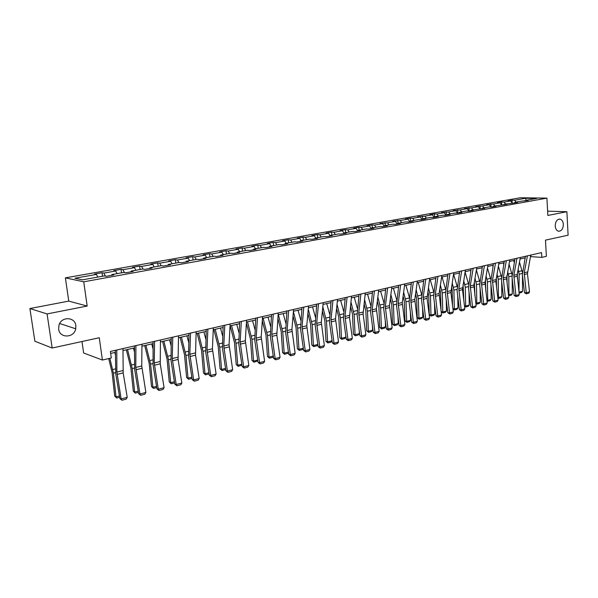<?xml version="1.0" encoding="UTF-8"?>
<svg xmlns="http://www.w3.org/2000/svg" width="598" height="598" viewBox="0 0 598 598"><rect width="100%" height="100%" fill="white"/><g stroke="black" fill="none" stroke-linecap="round" stroke-linejoin="round"><path stroke-width="0.9" d="M75.841 325.589L75.729 328.773C74.197 338.079 59.621 338.535 58.649 329.162L59 325.073C61.415 316.26 75.042 316.791 75.841 325.589M563.353 224.332C563.159 228.795 561.582 231.097 558.599 231.254C556.641 230.738 555.512 228.989 555.221 226.022C555.393 221.604 556.955 219.294 559.892 219.085C561.903 219.571 563.054 221.32 563.353 224.332M81.978 341.51L83.63 352.992L102.393 360.041L111.295 357.963L110.398 351.46L541.556 252.61L541.825 257.379L546.378 256.31L545.481 240.142L568.1 235.193L566.889 211.707L547.626 211.176M29.9 308.538L34.886 341.249L52.175 348.029L47.085 313.928L87.173 306.041L83.735 281.808L65.384 277.853L68.755 301.108L29.9 308.538L47.085 313.928M83.735 281.808L546.908 198.125L520.245 197.766L65.384 277.853M525.784 198.252L514.579 200.24L512 200.195L507.994 200.906L510.572 200.95L504.099 202.094L501.528 202.049L497.446 202.774L500.018 202.819L493.425 203.993L486.705 204.673L489.269 204.725L482.549 205.921L475.754 206.609L478.31 206.669L471.463 207.887L464.601 208.582L467.143 208.65L460.161 209.891L453.224 210.593L455.758 210.675L448.642 211.931L441.63 212.649L444.15 212.731L436.899 214.017L434.38 213.927L429.805 214.742L432.317 214.832L424.916 216.14L417.748 216.872L420.245 216.969L412.695 218.307L410.213 218.203L405.451 219.047L407.933 219.152L400.234 220.52L392.901 221.267L395.368 221.387L387.504 222.777L380.096 223.532L382.548 223.659L374.52 225.08L372.083 224.953L367.023 225.85L369.452 225.977L361.267 227.434L358.845 227.292L353.68 228.204L356.094 228.354L347.73 229.834L345.33 229.684L340.053 230.619L342.445 230.768L333.901 232.286L331.524 232.129L326.134 233.078L328.504 233.242L319.773 234.79L317.426 234.625L311.917 235.597L314.264 235.769L305.346 237.354L303.014 237.174L297.393 238.168L299.71 238.348L290.591 239.97L288.288 239.776L282.54 240.792L284.835 240.987L275.514 242.646L273.241 242.437L267.358 243.483L269.623 243.685L260.093 245.374L257.85 245.165L251.84 246.226L254.068 246.443L244.32 248.177L242.108 247.946L235.963 249.037L238.161 249.269L228.182 251.04L226.007 250.794L219.72 251.908L221.88 252.154L211.677 253.963L209.532 253.709L203.096 254.853L205.219 255.107L194.769 256.961L192.668 256.692L186.075 257.865L188.161 258.134L177.464 260.033L175.408 259.749L168.658 260.945L170.699 261.236L159.741 263.18L157.723 262.881L150.808 264.099L152.811 264.406L141.584 266.394L139.611 266.08L132.532 267.336L134.483 267.657L122.971 269.698L121.05 269.369L113.792 270.647L115.691 270.991L103.895 273.084L102.034 272.733L94.589 274.048L96.435 274.407L74.885 278.227L82.472 279.834L104.291 275.925L106.212 276.298L113.792 274.938L111.841 274.572L123.779 272.434L125.759 272.785L133.137 271.455L131.141 271.111L142.773 269.025L144.806 269.362L152.012 268.068L149.956 267.74L161.303 265.706L163.389 266.02L170.408 264.757L168.307 264.451L179.385 262.462L181.508 262.761L188.363 261.535L186.217 261.236L197.026 259.3L199.194 259.584L205.884 258.381L203.701 258.104L214.248 256.213L216.461 256.482L222.987 255.309L220.759 255.047L231.067 253.201L233.31 253.455L239.686 252.304L237.428 252.057L247.49 250.256L249.77 250.495L256.004 249.373L253.709 249.142L263.539 247.378L265.856 247.602L271.941 246.511L269.608 246.286L279.221 244.567L281.568 244.784L287.518 243.707L285.156 243.498L294.552 241.816L296.929 242.018L302.745 240.972L300.353 240.777L309.54 239.133L311.947 239.32L317.628 238.296L315.213 238.116L324.198 236.502L326.628 236.681L332.189 235.679L329.752 235.507L338.543 233.93L340.995 234.102L346.436 233.123L343.977 232.958L352.573 231.419L355.048 231.576L360.377 230.619L357.888 230.462L366.305 228.952L368.802 229.101L374.019 228.167L371.515 228.017L379.752 226.545L382.272 226.679L387.369 225.767L384.85 225.633L392.916 224.183L395.45 224.31L400.451 223.413L397.909 223.286L405.81 221.873L408.359 221.993L413.255 221.111L410.699 220.998L418.443 219.608L421.007 219.72L425.798 218.861L423.227 218.748L430.814 217.388L433.393 217.493L438.095 216.648L435.508 216.551L442.939 215.213L445.532 215.31L450.137 214.48L447.543 214.39L454.831 213.082L457.433 213.172L461.948 212.357L459.339 212.275L466.485 210.997L469.101 211.072L473.526 210.279L470.903 210.204L484.881 208.239L482.25 208.171L489.119 206.938L491.758 207.005L496.011 206.235L493.372 206.175L506.932 204.277L504.286 204.217L513.547 203.088L517.651 202.348L514.99 202.303L521.486 201.137L528.161 200.457L525.5 200.42L536.735 198.401L525.784 198.252L526.008 200.323M111.624 275.327L111.841 274.572M103.895 273.084L105.427 276.141M115.691 270.991L117.036 273.637M130.902 271.858L131.141 271.111M122.971 269.698L124.436 272.546M134.483 267.657L135.836 270.266M149.709 268.48L149.956 267.74M141.584 266.394L142.982 269.063M152.811 264.406L154.179 266.977M168.053 265.183L168.307 264.451M159.741 263.18L161.116 265.736M170.699 261.236L172.082 263.77M185.948 261.969L186.217 261.236M177.464 260.033L178.854 262.559M188.161 258.134L189.559 260.638M203.417 258.829L203.701 258.104M194.769 256.961L196.174 259.45M205.219 255.107L206.624 257.581M220.468 255.765L220.759 255.047M211.677 253.963L213.082 256.422M221.88 252.154L223.293 254.591M237.129 252.767L237.428 252.057M228.182 251.04L229.602 253.462M238.161 249.269L239.581 251.668M253.395 249.844L253.709 249.142M244.32 248.177L245.748 250.562M254.068 246.443L255.503 248.82M269.294 246.989L269.608 246.286M260.093 245.374L261.528 247.736M269.623 243.685L271.058 246.025M284.827 244.193L285.156 243.498M275.514 242.646L276.956 244.971M284.835 240.987L286.278 243.304M300.024 241.465L300.353 240.777M290.591 239.97L292.041 242.265M299.71 238.348L301.16 240.635M314.877 238.796L315.213 238.116M305.346 237.354L306.796 239.619M314.264 235.769L315.722 238.019M329.401 236.18L329.752 235.507M319.773 234.79L321.238 237.032M328.504 233.242L329.969 235.47M343.618 233.631L343.977 232.958M333.901 232.286L335.366 234.498M342.445 230.768L343.94 233.018M357.529 231.127L357.888 230.462M347.73 229.834L349.195 232.024M356.094 228.354L357.724 230.768M371.149 228.683L371.515 228.017M361.267 227.434L362.732 229.595M369.452 225.977L371.216 228.548M384.477 226.283L384.85 225.633M374.52 225.08L375.993 227.218M382.548 223.659L384.387 226.298M397.528 223.936L397.909 223.286M387.504 222.777L388.984 224.885M395.368 221.387L397.207 223.996M410.318 221.641L410.699 220.998M400.234 220.52L401.707 222.606M407.933 219.152L409.78 221.738M422.846 219.391L423.227 218.748M412.695 218.307L414.175 220.37M420.245 216.969L422.091 219.526M435.12 217.186L435.508 216.551M424.916 216.14L426.396 218.18M432.317 214.832L434.163 217.351M447.147 215.018L447.543 214.39M436.899 214.017L438.379 216.035M444.15 212.731L446.003 215.228M458.935 212.903L459.339 212.275M448.642 211.931L450.13 213.927M455.758 210.675L457.612 213.142M470.499 210.825L470.903 210.204M460.161 209.891L461.649 211.864M467.143 208.65L468.974 211.072M481.839 208.784L482.25 208.171M471.463 207.887L472.951 209.838M478.31 206.669L480.097 209.008M492.961 206.788L493.372 206.175M482.549 205.921L484.036 207.85M489.269 204.725L491.018 206.983M503.875 204.822L504.286 204.217M493.425 203.993L494.912 205.899M500.018 202.819L501.729 205.002L501.528 202.049M514.579 202.901L514.99 202.303M504.099 202.094L505.587 203.985M510.572 200.95L512.239 203.058M525.081 201.01L525.5 200.42M514.579 200.24L516.067 202.109M102.393 360.041L99.268 337.735L52.175 348.029M546.908 198.125L547.858 215.452L566.889 211.707M530.448 256.617L541.825 257.379M110.667 353.411L115.399 352.319M122.971 350.57L134.468 347.924M141.928 346.205L153.058 343.633M160.421 341.936L171.2 339.455M178.458 337.78L188.908 335.373M196.069 333.721L206.198 331.382M213.254 329.76L223.076 327.495M230.043 325.888L239.559 323.69M246.436 322.105L255.667 319.975M262.455 318.413L271.41 316.349M278.107 314.802L286.801 312.799M293.416 311.274L301.848 309.33M308.381 307.821L316.566 305.937M323.017 304.449L330.971 302.618M337.339 301.145L345.061 299.366M351.347 297.916L358.845 296.189M365.064 294.754L372.345 293.072M378.489 291.66L385.568 290.03M391.638 288.625L398.515 287.04M404.517 285.657L411.2 284.117M417.127 282.749L423.623 281.254M429.491 279.901L435.807 278.444M441.608 277.106L447.745 275.693M453.478 274.37L459.451 272.994M465.117 271.686L470.918 270.371M476.539 269.055L482.182 267.747M487.736 266.469L493.223 265.206M498.717 263.935L504.062 262.709M509.496 261.453L514.691 260.257M520.073 259.016L525.126 257.85M96.435 274.407L97.766 277.091M530.83 255.069L530.912 256.512M512 200.195L512.172 202.969M490.861 203.94L491.055 206.983M479.992 205.862L480.201 209.008M468.914 207.82L469.138 211.072M457.627 209.816L457.859 213.097M446.115 211.856L446.362 215.16M434.38 213.927L434.634 217.268M422.42 216.05L422.681 219.421M410.213 218.203L410.467 221.387M397.76 220.408L397.999 223.271M385.052 222.658L385.299 225.551M372.083 224.953L372.337 227.875M358.845 227.292L359.114 230.245M345.33 229.684L345.607 232.667M331.524 232.129L331.808 235.141M317.426 234.625L317.717 237.66M303.014 237.174L303.321 240.246M288.288 239.776L288.61 242.885M273.241 242.437L273.57 245.576M257.85 245.165L258.194 248.334M242.108 247.946L242.467 251.153M226.007 250.794L226.38 254.038M209.532 253.709L209.92 256.991M192.668 256.692L193.072 260.01M175.408 259.749L175.819 263.098M157.723 262.881L158.156 266.267M139.611 266.08L140.059 269.511M121.05 269.369L121.521 272.838M102.034 272.733L102.512 276.239M87.173 306.041L68.755 301.108M530.747 255.092L527.458 273.735L529.529 291.914L526.255 292.766L526.352 293.85L524.483 292.721L522.398 274.534L525.418 256.31M524.483 292.721L526.255 292.766L524.229 272.77L527.436 255.847M529.529 291.914L528.647 293.244L526.352 293.85M513.675 260.489L514.28 262.507M517.375 273.465L517.427 278.803M518.952 292.026L519.169 274.205L518.13 269.406M522.398 272.434L519.49 262.133M522.547 291.248L521.538 292.452L519.243 293.05L519.281 292.093L522.547 291.248L522.458 275.095M520.357 257.469L517.188 274.489L519.243 294.605L515.91 295.479L516.022 296.563L514.138 295.427L512.015 277.076L514.975 258.702M514.138 295.427L515.91 295.479L513.832 275.304L516.986 258.239M519.243 294.605L518.354 295.95L516.022 296.563M509.78 259.898L506.611 278.847L508.771 297.348L505.37 298.245L505.497 299.336L503.606 298.185L501.438 279.67L504.338 261.139M503.606 298.185L505.37 298.245L503.247 277.883L506.342 260.683M508.771 297.348L507.874 298.708L505.497 299.336M503.284 262.888L503.748 264.451M506.947 275.476L507.082 282.869M508.457 294.672L508.95 294.777L508.793 276.739L507.657 271.582M512.045 274.669L509.018 264.077M512.284 293.917L511.26 295.135L508.935 295.741L508.95 294.777L512.284 293.917L512.157 278.317M492.692 265.325L493.014 266.409M496.303 277.607L496.557 287.077M497.768 297.363L498.433 297.512L498.224 279.318L496.975 273.779M501.498 276.986L498.343 266.043M501.827 296.63L500.803 297.856L498.426 298.477L498.433 297.512L501.827 296.63L501.662 281.628M498.426 298.477L497.887 298.357M498.994 262.365L495.892 281.479L498.097 300.151L494.628 301.056L494.77 302.154L492.872 300.988L490.659 282.308L493.5 263.628M492.872 300.988L494.628 301.056L492.453 280.514L495.495 263.172M498.097 300.151L497.2 301.519L494.77 302.154M488.005 264.884L485.008 282.331L487.221 302.999L483.685 303.926L483.842 305.032L481.936 303.851L479.671 284.992L482.451 266.162M481.936 303.851L483.685 303.926L481.465 283.19L484.44 265.706M487.221 302.999L486.316 304.382L483.842 305.032M476.8 267.456L473.87 285.044L476.135 305.907L472.532 306.849L472.704 307.963L470.79 306.767L468.481 287.735L471.187 268.741M470.79 306.767L472.532 306.849L470.252 285.926L473.168 268.293M476.135 305.907L475.223 307.297L472.704 307.963M481.906 267.814L482.078 268.382M485.441 279.827L485.838 291.435M486.869 300.099L487.714 300.301L487.452 281.942L486.099 275.999M490.756 279.371L487.467 268.024M491.175 299.396L490.143 300.637L487.729 301.265L487.714 300.301L491.175 299.396L490.98 285.029M487.729 301.265L486.989 301.063M474.364 282.099L474.932 295.958M475.769 302.887L476.8 303.134L476.486 284.618L475.006 278.249M479.805 281.8L476.374 270.012M480.321 302.222L479.29 303.47L476.823 304.113L476.8 303.134L480.321 302.222L480.097 288.542M476.823 304.113L475.859 303.642M463.061 284.409L463.831 300.652M464.452 305.728L465.67 306.026L465.304 287.346L463.689 280.522M468.638 284.282L465.065 272.015M469.258 305.092L468.219 306.355L465.715 307.006L465.67 306.026L469.258 305.092L469.019 292.153M465.715 307.006L464.519 306.266M451.542 286.734L452.163 289.731L452.522 305.518M452.91 308.613L454.33 308.972L453.904 290.127L452.155 282.817M457.253 286.808L453.62 274.333M457.986 308.022L456.947 309.293L454.383 309.958L454.33 308.972L457.986 308.022L457.724 295.875M454.383 309.958L452.948 308.934M439.799 289.088L440.547 292.549L441.018 310.586M441.137 311.558L442.767 311.977L442.281 292.96L440.397 285.134M445.637 289.387L442.049 277.001M446.497 311.005L445.45 312.291L442.841 312.971L442.767 311.977L446.497 311.005L446.22 299.718M442.841 312.971L441.152 311.655M427.809 291.465L428.706 295.434L429.259 314.585L430.979 315.041L430.433 295.853L428.392 287.474M433.797 292.011L430.239 279.729M434.783 314.055L433.729 315.34L431.068 316.036L430.979 315.041L434.783 314.055L434.499 303.679M431.068 316.036L429.259 314.585M415.58 293.857L416.627 298.372L417.247 317.695L418.951 318.166L418.346 298.798L416.141 289.836M421.71 294.679L418.204 282.503M422.831 317.157L421.777 318.457L419.063 319.168L418.951 318.166L422.831 317.157L422.547 307.776M419.063 319.168L417.247 317.695M403.097 296.272L404.308 301.37L404.988 320.872L406.692 321.35L406.012 301.811L403.643 292.213M409.383 297.393L405.922 285.336M410.647 320.326L409.593 321.634L406.819 322.359L406.692 321.35L410.647 320.326L410.37 312.014M406.819 322.359L404.988 320.872M390.352 298.701L391.735 304.427L392.49 324.109L394.179 324.602L393.432 304.875L390.875 294.612M396.795 300.151L393.387 288.221M398.216 323.555L397.154 324.878L394.329 325.618L394.179 324.602L398.216 323.555L397.954 316.409M394.329 325.618L392.49 324.109M377.338 301.153L378.908 307.544L379.73 327.412L381.412 327.921L380.597 308.007L377.839 297.019M383.953 302.939L380.605 291.174M385.531 326.852L384.462 328.19L381.584 328.937L381.412 327.921L385.531 326.852L385.299 320.954M381.584 328.937L379.73 327.412M364.04 303.605L365.812 310.728L366.716 330.791L368.383 331.307L367.486 311.207L364.526 299.441M370.835 305.78L367.553 294.179M372.584 330.216L371.515 331.561L368.57 332.331L368.383 331.307L372.584 330.216L372.39 325.671M368.57 332.331L366.716 330.791M350.458 306.079L352.446 313.98L353.418 334.23L355.077 334.76L354.106 314.466L350.921 301.87M357.447 308.65L354.233 297.251M359.368 333.647L358.292 335.007L355.287 335.792L355.077 334.76L359.368 333.647L359.226 330.574M355.287 335.792L353.418 334.23M336.577 308.546L338.797 317.299L339.851 337.75L341.495 338.296L340.441 317.8L337.018 304.3M343.76 311.565L340.628 300.39M345.876 337.152L344.799 338.528L341.727 339.328L341.495 338.296L345.876 337.152L345.801 335.68M341.727 339.328L339.851 337.75M322.389 311.02L324.849 320.692L325.992 341.338L327.622 341.899L326.486 321.208L322.8 306.729M329.782 314.518L326.732 303.59M327.876 342.938L327.622 341.899L332.077 340.74L331.015 342.123L327.876 342.938L325.992 341.338M307.88 313.487L310.609 324.153L311.835 345.009L313.449 345.577L312.223 324.684L308.262 309.159M315.497 317.508L312.537 306.864M317.867 344.59L316.933 345.794L313.733 346.623L311.835 345.009M313.733 346.623L313.449 345.577L317.852 344.433M293.035 315.938L296.055 327.697L297.37 348.754L298.963 349.344L297.654 328.235L293.394 311.565M300.891 320.535L298.036 310.213M303.35 348.507L302.551 349.546L299.277 350.398L297.37 348.754M299.277 350.398L298.963 349.344L303.306 348.215M277.846 318.368L281.172 331.314L282.585 352.588L284.162 353.186L282.757 331.868L278.391 314.742M285.956 323.593L283.205 313.629M288.513 352.514L287.847 353.373L284.506 354.248L282.585 352.588M284.506 354.248L284.162 353.186L288.445 352.073M262.298 320.775L265.968 335.015L267.478 356.498L269.033 357.118L267.53 335.583L263.127 318.256M270.677 326.687L268.054 317.119M273.338 356.61L272.823 357.29L269.399 358.18L267.478 356.498M269.399 358.18L269.033 357.118L273.249 356.027M246.376 323.129L250.413 338.797L252.027 360.504L253.567 361.14L251.96 339.38L247.52 321.859M255.04 329.804L252.558 320.692M257.82 360.811L253.963 362.209L252.027 360.504M253.963 362.209L253.567 361.14L257.708 360.063M465.379 270.072L462.486 289.671L464.833 308.867L461.163 309.824L461.35 310.945L459.428 309.742L457.066 290.531L459.705 271.372M459.428 309.742L461.163 309.824L458.83 288.707L461.671 270.924M464.833 308.867L463.921 310.272L461.35 310.945M453.733 272.748L450.914 292.512L453.314 311.887L449.569 312.866L449.778 313.995L447.842 312.769L445.435 293.379L447.992 274.063M447.842 312.769L449.569 312.866L447.177 291.547L449.95 273.615M453.314 311.887L452.394 313.307L449.778 313.995M441.855 275.469L439.126 293.513L441.563 314.967L437.751 315.961L437.968 317.097L436.032 315.864L433.565 296.287L436.047 276.799M436.032 315.864L437.751 315.961L435.299 294.448L437.99 276.351M441.563 314.967L440.636 316.394L437.968 317.097M429.73 278.249L427.077 298.357L429.581 318.106L425.686 319.123L425.925 320.266L423.982 319.018L421.463 299.254L423.862 279.595M423.982 319.018L425.686 319.123L423.175 297.4L425.791 279.146M429.581 318.106L428.654 319.549L425.925 320.266M417.367 281.082L414.803 299.441L417.359 321.305L413.382 322.352L413.644 323.496L411.686 322.232L409.114 302.274L411.424 282.443M411.686 322.232L413.382 322.352L410.811 300.413L413.345 282.002M417.359 321.305L416.425 322.771L413.644 323.496M404.741 283.975L402.26 302.498L404.883 324.579L400.832 325.641L401.109 326.8L399.143 325.514L396.511 305.361L398.739 285.351M399.143 325.514L400.832 325.641L398.193 303.485L400.638 284.917M404.883 324.579L403.942 326.052L401.109 326.8M391.854 286.928L389.47 305.615L392.153 327.913L388.02 328.997L388.319 330.163L386.338 328.863L383.654 308.508L385.777 288.326M386.338 328.863L388.02 328.997L385.306 306.625L387.668 287.892M392.153 327.913L391.212 329.401L388.319 330.163M378.698 289.948L376.404 308.8L379.162 331.322L374.939 332.428L375.26 333.594L373.272 332.279L370.521 311.722L372.554 291.353M373.272 332.279L374.939 332.428L372.158 309.831L374.423 290.927M379.162 331.322L378.213 332.817L375.26 333.594M365.266 293.027L363.098 314.055L365.894 334.798L361.581 335.927L361.925 337.108L359.929 335.77L357.118 315.011L359.047 294.455M359.929 335.77L361.581 335.927L358.733 313.105L360.9 294.029M365.894 334.798L364.937 336.308L361.925 337.108M351.542 296.174L349.486 317.389L352.342 338.348L347.939 339.5L348.305 340.688L346.302 339.335L343.424 318.36L345.24 297.617M346.302 339.335L347.939 339.5L345.016 316.447L347.079 297.199M352.342 338.348L351.385 339.873L348.305 340.688M337.519 299.389L335.53 318.756L338.505 341.974L334.005 343.155L334.394 344.343L332.391 342.975L329.446 321.784L331.143 300.846M332.391 342.975L334.005 343.155L331.008 319.863L332.959 300.435M338.505 341.974L337.541 343.521L334.394 344.343M323.189 302.67L321.313 322.225L324.363 345.681L319.773 346.885L320.184 348.088L318.166 346.698L315.153 325.29L316.738 304.15M318.166 346.698L319.773 346.885L316.693 323.354L318.525 303.739M324.363 345.681L323.398 347.236L320.184 348.088M308.538 306.034L306.781 325.768L309.921 349.464L305.219 350.697L305.66 351.908L303.635 350.503L300.547 328.863L302.005 307.529M303.635 350.503L305.219 350.697L302.057 326.919L303.777 307.125M309.921 349.464L308.942 351.041L305.66 351.908M293.566 309.465L291.929 329.386L295.15 353.336L290.344 354.592L290.807 355.81L288.782 354.382L285.62 332.518L286.943 310.982M288.782 354.382L290.344 354.592L287.1 330.559L288.692 310.579M295.15 353.336L294.171 354.928L290.807 355.81M278.249 312.978L276.829 335.209L280.051 357.29L275.14 358.576L275.633 359.802L273.592 358.359L270.356 336.255L271.544 314.511M273.592 358.359L275.14 358.576L271.806 334.289L273.264 314.114M280.051 357.29L279.064 358.905L275.633 359.802M262.582 316.566L261.214 336.876L264.608 361.341L259.584 362.657L260.108 363.89L258.059 362.425L254.741 340.083L255.787 318.121M258.059 362.425L259.584 362.657L256.161 338.102L257.476 317.74M264.608 361.341L263.621 362.964L260.108 363.89M246.548 320.244L245.322 340.748L248.813 365.475L243.67 366.828L244.223 368.069L242.175 366.581L238.774 343.992L239.663 321.821M242.175 366.581L243.67 366.828L240.157 342.004L241.33 321.44M248.813 365.475L247.819 367.12L244.223 368.069M230.14 324.004L229.064 344.71L232.652 369.714L227.389 371.089L227.973 372.345L225.917 370.835L222.434 347.991L223.166 325.604M225.917 370.835L227.389 371.089L223.772 345.995L224.796 325.23M232.652 369.714L231.65 371.373L227.973 372.345M230.178 325.858L234.506 342.661L236.225 364.601L237.742 365.251L236.031 343.267L231.553 325.536M239.043 332.951L236.711 324.348M241.951 365.116L238.168 366.327L236.225 364.601M238.168 366.327L237.742 365.251L241.816 364.197M213.867 329.618L218.233 346.623L220.064 368.787L221.552 369.459L219.728 347.244L215.22 329.304M222.658 336.106L220.498 328.085M225.715 369.519L222.015 370.536L220.064 368.787M222.015 370.536L221.552 369.459L225.551 368.42M213.337 327.854L212.425 348.761L216.11 374.049L210.728 375.462L211.341 376.718L209.278 375.185L205.705 352.087L206.273 329.476M209.278 375.185L210.728 375.462L207.005 350.084L207.865 329.109M216.11 374.049L215.108 375.723L211.341 376.718M197.183 333.46L201.571 350.675L203.522 373.07L204.987 373.765L203.051 351.31L198.506 333.161M205.876 339.275L203.903 331.912M209.083 373.907L205.48 374.849L203.522 373.07M205.48 374.849L204.987 373.765L208.904 372.748M196.137 331.8L195.531 355.152L199.179 378.489L193.662 379.932L194.313 381.195L192.242 379.64L188.579 356.281L188.968 333.445M192.242 379.64L193.662 379.932L189.843 354.27L190.53 333.086M199.179 378.489L198.17 380.179L194.313 381.195M180.103 337.399L184.52 354.823L186.591 377.458L188.034 378.168L185.971 355.474L181.396 337.1M188.684 342.452L186.92 335.829M192.04 378.347L188.564 379.259L186.591 377.458M188.564 379.259L188.034 378.168L191.853 377.174M178.51 335.837L178.099 359.428L181.837 383.034L176.193 384.514L176.873 385.785L174.803 384.208L171.035 360.579L171.252 337.504M174.803 384.208L176.193 384.514L172.261 358.553L172.77 337.16M181.837 383.034L180.82 384.746L176.873 385.785M162.611 341.436L167.066 359.069L169.256 381.95L170.677 382.675L168.487 359.742L163.867 341.144M171.058 345.614L169.533 339.836M174.594 382.899L171.237 383.774L169.256 381.95M171.237 383.774L170.677 382.675L174.407 381.711M160.458 339.978L160.242 363.808L164.076 387.683L158.291 389.201L159.008 390.479L156.93 388.879L153.073 364.982L153.088 341.667M156.93 388.879L158.291 389.201L154.247 362.941L154.576 341.331M164.076 387.683L163.06 389.418L159.008 390.479M144.694 345.562L149.186 363.42L151.511 386.547L152.894 387.295L150.576 364.107L145.919 345.285M152.983 348.754L151.72 343.947M156.721 387.556L153.499 388.401L151.511 386.547M153.499 388.401L152.894 387.295L156.527 386.353M141.95 344.224L141.748 365.991L145.875 392.452L139.947 394.007L140.709 395.3L138.624 393.671L134.662 369.489L134.475 345.936M138.624 393.671L139.947 394.007L135.783 367.441L135.918 345.607M145.875 392.452L144.851 394.209L140.709 395.3M126.342 349.8L130.865 367.875L133.324 391.256L134.685 392.034L132.225 368.585L127.531 349.524M134.445 351.856L133.474 348.148M138.407 392.333L135.327 393.133L133.324 391.256M135.327 393.133L134.685 392.034L138.205 391.114M122.971 348.574L123.181 372.898L127.225 397.341L121.147 398.933L121.947 400.234L119.862 398.574L115.788 374.109L115.392 350.308M119.862 398.574L121.147 398.933L116.864 372.053L116.789 349.994M127.225 397.341L126.2 399.113L121.947 400.234M108.687 358.576L112.088 372.434L114.696 396.085L116.019 396.878L113.418 373.174L109.838 358.307M115.407 354.898L114.779 352.461M119.637 397.229L116.7 397.991L114.696 396.085M116.7 397.991L116.019 396.878L119.428 395.996M527.518 271.97L524.229 272.77M527.458 273.735L524.169 274.542M519.169 274.205L522.338 273.436M518.758 271.522L522.047 270.722M517.188 274.489L513.832 275.304M517.135 276.269L513.779 277.091M506.663 277.053L503.247 277.883M506.611 278.847L503.202 279.685M508.793 276.739L511.948 275.97M508.382 274.026L511.731 273.219M498.224 279.318L501.371 278.548M497.805 276.575L501.214 275.753M495.936 279.662L492.453 280.514M495.892 281.479L492.416 282.331M485.008 282.331L481.465 283.19M484.971 284.155L481.427 285.029M473.87 285.044L470.252 285.926M473.84 286.891L470.222 287.773M487.452 281.942L490.584 281.18M487.034 279.176L490.51 278.339M476.486 284.618L479.603 283.856M476.053 281.83L479.596 280.978M465.304 287.346L468.406 286.591M464.863 284.528L468.473 283.661M453.904 290.127L456.992 289.372M453.456 287.287L457.141 286.397M442.281 292.96L445.353 292.213M441.832 290.09L445.585 289.185M430.433 295.853L433.483 295.106M429.977 292.953L433.789 292.033M418.346 298.798L421.373 298.058M417.882 295.875L421.672 294.956M406.012 301.811L409.017 301.071M405.541 298.851L409.309 297.946M393.432 304.875L396.414 304.15M392.953 301.893L396.683 300.988M380.597 308.007L383.55 307.29M380.104 304.995L383.811 304.098M367.486 311.207L370.416 310.489M366.993 308.157L370.663 307.275M354.106 314.466L357.006 313.763M353.597 311.394L357.238 310.512M340.441 317.8L343.312 317.097M339.926 314.69L343.521 313.823M326.486 321.208L329.326 320.513M325.962 318.069L329.513 317.209M312.223 324.684L315.026 323.996M311.693 321.507L315.206 320.663M297.654 328.235L300.42 327.562M297.109 325.028L300.577 324.191M282.757 331.868L285.485 331.202M282.204 328.631L285.62 327.801M267.53 335.583L270.214 334.932M266.97 332.309L270.333 331.494M251.96 339.38L254.599 338.737M251.384 336.069L254.688 335.269M462.516 287.81L458.83 288.707M462.486 289.671L458.808 290.576M450.937 290.635L447.177 291.547M450.914 292.512L447.162 293.431M439.126 293.513L435.299 294.448M439.119 295.405L435.284 296.346M427.084 296.444L423.175 297.4M427.077 298.357L423.175 299.314M414.803 299.441L410.811 300.413M414.803 301.37L410.811 302.349M402.26 302.498L398.193 303.485M402.267 304.442L398.201 305.443M389.47 305.615L385.306 306.625M389.485 307.581L385.329 308.598M376.404 308.8L372.158 309.831M376.426 310.781L372.188 311.82M363.068 312.051L358.733 313.105M363.098 314.055L358.763 315.116M349.449 315.37L345.016 316.447M349.486 317.389L345.061 318.48M335.53 318.756L331.008 319.863M335.583 320.805L331.06 321.911M321.313 322.225L316.693 323.354M321.373 324.288L316.753 325.417M306.781 325.768L302.057 326.919M306.849 327.846L302.132 329.005M291.929 329.386L287.1 330.559M292.011 331.486L287.182 332.675M276.747 333.086L271.806 334.289M276.829 335.209L271.896 336.42M261.214 336.876L256.161 338.102M261.311 339.021L256.265 340.255M245.322 340.748L240.157 342.004M245.434 342.916L240.269 344.179M229.064 344.71L223.772 345.995M229.191 346.9L223.899 348.193M236.031 343.267L238.624 342.632M235.44 339.918L238.692 339.133M219.728 347.244L222.277 346.623M219.13 343.857L222.321 343.088M212.425 348.761L207.005 350.084M212.559 350.981L207.147 352.304M203.051 351.31L205.54 350.705M202.438 347.887L205.563 347.132M195.389 352.917L189.843 354.27M195.531 355.152L189.992 356.513M185.971 355.474L188.407 354.883M185.35 352.013L188.4 351.273M177.942 357.17L172.261 358.553M178.099 359.428L172.426 360.826M168.487 359.742L170.864 359.159M167.851 356.236L170.826 355.518M160.07 361.521L154.247 362.941M160.242 363.808L154.426 365.236M150.576 364.107L152.886 363.547M149.934 360.564L152.826 359.861M141.748 365.991L135.783 367.441M141.943 368.301L135.978 369.766M132.225 368.585L134.468 368.039M131.567 364.997L134.378 364.317M122.979 370.566L116.864 372.053M123.181 372.898L117.073 374.4M113.418 373.174L115.586 372.644M112.745 369.542L115.466 368.884M75.729 328.773L59.658 323.518M559.892 219.085L559.354 219.062"/></g></svg>
